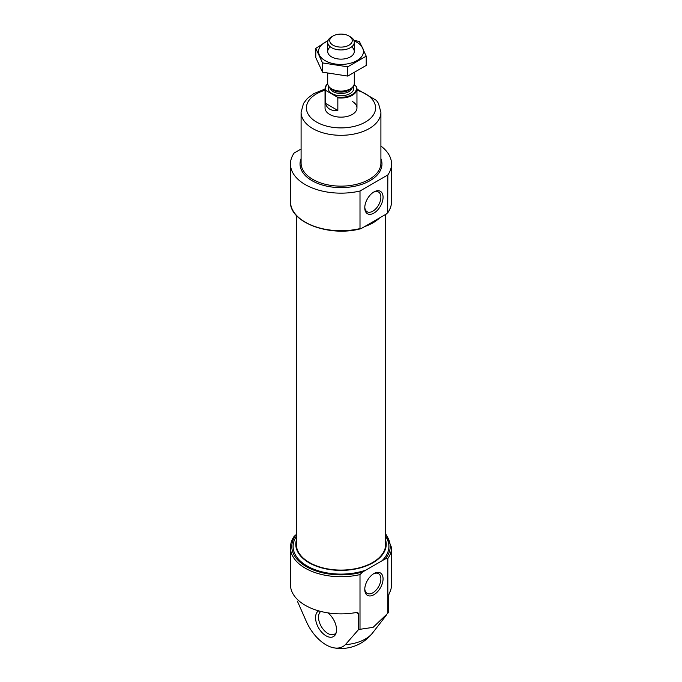 <?xml version="1.0" encoding="UTF-8"?>
<svg xmlns="http://www.w3.org/2000/svg" width="682" height="682" viewBox="0 0 682 682"><rect width="100%" height="100%" fill="white"/><g stroke="black" fill="none" stroke-linecap="round" stroke-linejoin="round"><path stroke-width="1.02" d="M385.688 534.56A49.215 28.414 180 0 1 385.202 558.95L362.628 571.976L360.002 574.585L360.002 629.298A50.545 29.181 0 0 1 358.502 629.631L345.373 644.661A33.836 19.539 -120 0 1 333.745 647.815A39.906 39.906 0 0 0 372.543 633.007A34.552 19.948 180 0 1 365.433 638.974A34.552 19.948 180 0 1 345.373 644.661M358.502 629.631L358.502 613.8L357.862 612.7L356.268 612.504A50.545 29.181 180 0 1 290.455 584.687L290.455 547.544C290.481 543.469 291.811 539.581 294.462 535.89M387.836 558.515L387.836 613.229A50.545 29.181 0 0 0 388.416 612.368L388.416 596.528L389.183 593.493A50.545 29.181 180 0 0 391.545 584.687L391.545 547.544A50.545 29.181 180 0 1 387.836 558.515L385.202 558.95M333.745 647.815A33.836 19.539 -120 0 1 306.721 622.342L297.386 601.183M387.836 613.229L373.097 627.355L360.002 629.298M290.455 163.97A50.545 29.181 180 0 0 360.002 191.011L387.836 174.942L387.666 212.92C390.232 209.297 391.528 205.504 391.545 201.548A50.545 29.181 180 0 1 387.836 212.511L386.319 214.046L361.52 228.359L360.002 228.589A50.545 29.181 180 0 1 290.455 201.548L290.455 163.97A50.545 29.181 180 0 1 294.164 152.998L301.094 149M380.906 146.059A50.545 29.181 180 0 1 391.545 163.97A50.545 29.181 180 0 1 387.836 174.942M360.002 191.011L360.002 228.589L360.573 228.768C329.218 237.276 289.159 222.136 290.455 201.548M385.688 540.289A45.225 26.112 180 0 1 386.225 544.287A45.225 26.112 180 0 1 341 570.391A45.225 26.112 180 0 1 295.775 544.287A45.225 26.112 180 0 1 296.312 540.289M296.798 533.972L294.164 536.572M379.738 217.839A45.225 26.112 180 0 1 364.341 226.731M385.688 214.404L385.688 544.287A44.688 25.805 180 0 1 341 570.084A44.688 25.805 180 0 1 296.312 544.287L296.312 215.367M318.656 610.859A14.833 8.568 -120 0 0 316.346 622.734A14.833 8.568 -120 0 0 326.047 635.837A14.833 8.568 -120 0 0 335.842 633.706A14.833 8.568 -120 0 0 327.889 612.862M373.915 573.579L373.915 573.579A12.941 7.468 120 0 0 364.768 589.427A12.941 7.468 120 0 0 373.915 594.704A12.941 7.468 120 0 0 383.062 578.856A12.941 7.468 120 0 0 373.915 573.579M373.915 191.957L373.915 191.957A12.941 7.468 120 0 0 364.768 207.805A12.941 7.468 120 0 0 373.915 213.091A12.941 7.468 120 0 0 383.062 197.243A12.941 7.468 120 0 0 373.915 191.957L373.915 191.957M320.804 611.43A13.299 7.681 -120 0 0 319.372 622.223A13.299 7.681 -120 0 0 327.931 633.501A13.299 7.681 -120 0 0 334.581 634.158A13.299 7.681 -120 0 0 336.226 632.546M364.785 588.762A11.389 6.581 120 0 0 367.129 593.374A11.389 6.581 120 0 0 378.519 586.801A11.389 6.581 120 0 0 378.519 573.647A11.389 6.581 120 0 0 373.352 573.92M364.785 207.14A11.389 6.581 120 0 0 367.129 211.761A11.389 6.581 120 0 0 378.519 205.18A11.389 6.581 120 0 0 378.519 192.026A11.389 6.581 120 0 0 373.352 192.307M352.287 101.413A15.959 9.216 180 0 1 356.959 107.935A15.959 9.216 180 0 1 341 117.151A15.959 9.216 180 0 1 325.041 107.935L325.041 88.822A15.959 9.216 180 0 1 327.71 83.716M355.936 86.145L356.643 86.989A15.959 9.216 180 0 1 356.959 88.822A15.959 9.216 180 0 1 337.837 97.85L337.121 97.006A15.43 8.909 180 0 0 355.936 86.145L353.992 85.028M337.121 97.006L326.064 90.621A15.43 8.909 180 0 1 327.727 83.843M326.064 90.621L325.357 90.646A15.959 9.216 180 0 1 325.041 88.822M337.837 97.85L337.837 110.45L325.357 103.246C327.028 108.736 331.188 111.14 337.837 110.45M325.357 90.646L325.357 103.246M331.597 36.837L333.038 36.001A11.262 6.505 180 0 1 348.962 36.001A11.262 6.505 180 0 1 348.962 45.2A11.262 6.505 180 0 1 333.038 45.2A11.262 6.505 180 0 1 333.038 36.001L331.597 36.837A13.299 7.681 180 0 0 327.701 42.267L327.701 51.457M348.962 36.001L350.403 36.837A13.299 7.681 180 0 1 354.299 42.267A13.299 7.681 180 0 1 341 49.948A13.299 7.681 180 0 1 327.701 42.267M354.299 73L354.299 83.392A13.299 7.681 180 0 1 350.403 88.822A13.299 7.681 180 0 1 331.597 88.822A13.299 7.681 180 0 1 327.701 83.392L327.701 73.468M354.094 40.911A22.48 12.975 180 0 1 356.891 42.284A22.48 12.975 180 0 1 356.004 61.124A22.48 12.975 180 0 1 323.473 59.581A22.48 12.975 180 0 1 327.906 40.911M351.656 46.862A13.299 7.681 180 0 1 350.403 56.887A13.299 7.681 180 0 1 331.597 56.887A13.299 7.681 180 0 1 330.344 46.862M328.008 40.613L315.783 48.354L322.535 62.914L347.76 66.819L366.217 56.154L359.465 41.593L353.813 40.204M315.783 48.354L315.783 57.629L322.535 72.181L322.535 62.914M366.217 56.154L366.217 65.429L347.76 76.086L322.535 72.181M347.76 66.819L347.76 76.086M360.002 574.585A50.545 29.181 180 0 1 290.455 547.544M380.906 158.616A40.963 23.648 180 0 1 369.968 180.696A40.963 23.648 180 0 1 321.111 184.643A40.963 23.648 180 0 1 301.094 158.616M376.251 219.851A45.225 26.112 180 0 1 369.329 223.849M385.688 536.529A47.885 27.647 180 0 1 381.843 560.885M365.995 570.041A47.885 27.647 180 0 1 310.361 567.697A47.885 27.647 180 0 1 296.312 536.529M362.628 571.976A49.215 28.414 180 0 1 306.602 566.776A49.215 28.414 180 0 1 296.312 534.56M358.502 613.8L356.268 612.504M356.959 90.22A34.577 19.966 180 0 1 365.45 122.052A34.577 19.966 180 0 1 313.106 119.734A34.577 19.966 180 0 1 325.041 90.22M356.959 89.035L376.396 100.399L378.467 103.391L380.906 112.274A39.906 23.035 180 0 1 369.218 128.566A39.906 23.035 180 0 1 325.732 133.561A39.906 23.035 180 0 1 301.094 112.274L303.524 103.408L307.394 98.43L313.754 93.63L325.041 89.035M380.906 112.274L380.906 163.1A39.906 23.035 180 0 1 369.218 179.392A39.906 23.035 180 0 1 325.732 184.387A39.906 23.035 180 0 1 301.094 163.1L301.094 112.274M353.276 86.35A12.77 7.374 180 0 1 341 95.753A12.77 7.374 180 0 1 328.724 86.35M350.403 88.822L349.227 89.495A11.637 6.718 180 0 1 332.773 89.495L331.597 88.822M351.17 88.336A11.176 6.453 180 0 1 341 92.121A11.176 6.453 180 0 1 330.83 88.336M352.142 87.586A11.176 6.453 180 0 1 341 93.528A11.176 6.453 180 0 1 329.858 87.586M372.543 633.007L386.208 615.369M391.545 163.97L391.545 201.548M391.545 547.544L385.688 533.588M356.959 88.822L356.959 107.935M354.299 42.267L354.299 51.457"/></g></svg>
